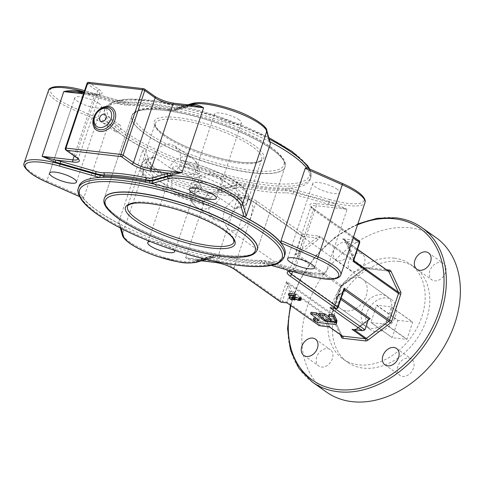 <?xml version="1.0" encoding="UTF-8"?>
<svg xmlns="http://www.w3.org/2000/svg" width="484" height="484" viewBox="0 0 484 484"><rect width="100%" height="100%" fill="white"/><g stroke="black" fill="none" stroke-linecap="round" stroke-linejoin="round"><path stroke-width="0.36" stroke-dasharray="2.42 1.81" d="M116.402 132.023A3.993 2.965 -54.7 0 0 120.449 129.416A3.993 2.965 -54.7 0 0 119.941 125.096A3.993 2.965 -54.7 0 0 118.858 124.69A3.993 2.965 -54.7 0 0 114.811 127.304A3.993 2.965 -54.7 0 0 115.325 131.624A3.993 2.965 -54.7 0 0 116.402 132.023M327.632 348.655A10.019 7.442 125.3 0 1 330.342 349.672A10.019 7.442 125.3 0 1 331.625 360.501A10.019 7.442 125.3 0 1 321.479 367.047A10.019 7.442 125.3 0 1 318.768 366.031A10.019 7.442 125.3 0 1 317.486 355.202A10.019 7.442 125.3 0 1 327.632 348.655M408.756 358.039A10.019 7.442 125.3 0 1 411.467 359.055A10.019 7.442 125.3 0 1 412.749 369.885A10.019 7.442 125.3 0 1 402.603 376.431A10.019 7.442 125.3 0 1 399.893 375.415A10.019 7.442 125.3 0 1 398.61 364.585A10.019 7.442 125.3 0 1 408.756 358.039M440.736 262.449A10.019 7.442 125.3 0 1 443.447 263.465A10.019 7.442 125.3 0 1 444.729 274.295A10.019 7.442 125.3 0 1 434.584 280.847A10.019 7.442 125.3 0 1 431.873 279.831A10.019 7.442 125.3 0 1 430.591 269.001A10.019 7.442 125.3 0 1 440.736 262.449M359.618 253.065A10.019 7.442 125.3 0 1 362.328 254.082A10.019 7.442 125.3 0 1 363.611 264.911A10.019 7.442 125.3 0 1 353.459 271.464A10.019 7.442 125.3 0 1 350.749 270.447A10.019 7.442 125.3 0 1 349.466 259.618A10.019 7.442 125.3 0 1 359.618 253.065M338.522 260.894A10.019 7.442 -54.7 0 0 348.674 254.348A10.019 7.442 -54.7 0 0 347.391 243.519A10.019 7.442 -54.7 0 0 344.681 242.502A10.019 7.442 -54.7 0 0 334.529 249.048A10.019 7.442 -54.7 0 0 335.811 259.878A10.019 7.442 -54.7 0 0 338.522 260.894M398.955 261.408A58.122 43.149 125.3 0 1 414.679 267.301A58.122 43.149 125.3 0 1 422.121 330.112A58.122 43.149 125.3 0 1 363.26 368.094A58.122 43.149 125.3 0 1 347.542 362.201A58.122 43.149 125.3 0 1 340.101 299.384A58.122 43.149 125.3 0 1 398.955 261.408M394.369 258.16A58.122 43.149 125.3 0 1 410.087 264.052A58.122 43.149 125.3 0 1 417.529 326.869A58.122 43.149 125.3 0 1 358.674 364.845A58.122 43.149 125.3 0 1 342.95 358.953A58.122 43.149 125.3 0 1 335.509 296.141A58.122 43.149 125.3 0 1 394.369 258.16M99.25 103.624A14.193 3.576 -161.5 0 0 84.67 97.623A14.193 3.576 -161.5 0 0 74.736 97.847A14.193 3.576 -161.5 0 0 77.144 101.071A14.193 3.576 -161.5 0 0 91.724 107.073A14.193 3.576 -161.5 0 0 101.658 106.855A14.193 3.576 -161.5 0 0 99.25 103.624M239.066 119.802A14.193 3.576 -161.5 0 0 224.485 113.794A14.193 3.576 -161.5 0 0 214.551 114.018A14.193 3.576 -161.5 0 0 216.953 117.243A14.193 3.576 -161.5 0 0 231.54 123.251A14.193 3.576 -161.5 0 0 241.474 123.027A14.193 3.576 -161.5 0 0 239.066 119.802M337.257 189.262A14.193 3.576 -161.5 0 0 322.671 183.254A14.193 3.576 -161.5 0 0 312.737 183.478A14.193 3.576 -161.5 0 0 315.144 186.703A14.193 3.576 -161.5 0 0 329.725 192.711A14.193 3.576 -161.5 0 0 339.659 192.487A14.193 3.576 -161.5 0 0 337.257 189.262M174.313 250.282A14.193 3.576 -161.5 0 0 172.25 248.377A14.193 3.576 -161.5 0 0 150.125 241.498M197.442 173.084A14.193 3.576 -161.5 0 0 182.855 167.083A14.193 3.576 -161.5 0 0 172.921 167.301A14.193 3.576 -161.5 0 0 175.329 170.531A14.193 3.576 -161.5 0 0 189.909 176.533A14.193 3.576 -161.5 0 0 199.844 176.315A14.193 3.576 -161.5 0 0 197.442 173.084M104.278 198.404A80.707 20.346 -161.5 0 0 117.957 216.741A80.707 20.346 -161.5 0 0 200.86 250.881A80.707 20.346 -161.5 0 0 257.355 249.623L284.985 167.034A80.707 20.346 -161.5 0 0 271.306 148.697A80.707 20.346 -161.5 0 0 188.403 114.551A80.707 20.346 -161.5 0 0 131.914 115.815A80.707 20.346 -161.5 0 0 145.593 134.153A80.707 20.346 -161.5 0 0 228.496 168.299A80.707 20.346 -161.5 0 0 284.985 167.034C285.669 164.088 286.958 158.909 270.967 147.184C234.48 120.673 137.656 94.985 131.914 115.815L104.278 198.404L131.854 116.003A80.707 20.346 18.5 0 1 188.343 114.738A80.707 20.346 18.5 0 1 271.246 148.878A80.707 20.346 18.5 0 1 284.925 167.216A80.707 20.346 18.5 0 1 228.436 168.48A80.707 20.346 18.5 0 1 145.533 134.34A80.707 20.346 18.5 0 1 131.854 116.003M326.428 392.046A94.682 70.295 125.3 0 1 314.31 289.722A94.682 70.295 125.3 0 1 410.184 227.861A94.682 70.295 125.3 0 1 435.794 237.45M122.694 135.387A108.501 27.352 -161.5 0 0 238.872 182.371A108.501 27.352 -161.5 0 0 243.984 183.46A108.501 27.352 -161.5 0 0 285.469 188.258A108.501 27.352 -161.5 0 0 288.894 188.155A108.501 27.352 -161.5 0 0 310.093 179.594A108.501 27.352 -161.5 0 0 291.701 154.941A108.501 27.352 -161.5 0 0 175.523 107.956A108.501 27.352 -161.5 0 0 174.536 107.738A108.501 27.352 -161.5 0 0 170.41 106.867A108.501 27.352 -161.5 0 0 128.925 102.07A108.501 27.352 -161.5 0 0 126.59 102.124A108.501 27.352 -161.5 0 0 125.501 102.172A108.501 27.352 -161.5 0 0 104.302 110.739A108.501 27.352 -161.5 0 0 122.694 135.387M79.11 186.025A108.501 27.352 -161.5 0 0 97.502 210.679A108.501 27.352 -161.5 0 0 213.68 257.663A108.501 27.352 -161.5 0 0 214.666 257.881A108.501 27.352 -161.5 0 0 218.792 258.752A108.501 27.352 -161.5 0 0 260.277 263.55A108.501 27.352 -161.5 0 0 262.612 263.496A108.501 27.352 -161.5 0 0 263.701 263.447A108.501 27.352 -161.5 0 0 284.901 254.88M270.108 141.812A108.9 27.449 -161.5 0 0 269.189 141.334L270.387 142.768M370.883 328.352A18.362 13.631 -54.7 0 0 389.475 316.354A18.362 13.631 -54.7 0 0 387.121 296.517A18.362 13.631 -54.7 0 0 382.154 294.653A18.362 13.631 -54.7 0 0 363.569 306.65A18.362 13.631 -54.7 0 0 365.916 326.494A18.362 13.631 -54.7 0 0 370.883 328.352M233.107 230.886L243.028 227.758L250.579 218.102L253.108 206.819L249.187 198.936L244.384 197.188L233.53 199.656L224.679 208.392L222.598 219.996L227.976 228.914L233.107 230.886M293.207 297.067L295.403 298.549L294.472 298.44L292.36 296.867M292.034 297.841L292.602 298.223L291.671 298.114L289.565 296.541M299.324 298.543L300.171 298.319L299.638 297.593M301.363 298.737L299.614 299.033L294.296 297.134L293.782 295.524L294.435 294.441L289.589 293.885L288.839 293.352M293.582 295.936L293.782 295.524L293.643 295.942M295.912 294.169L294.157 297.811M294.387 297.376L294.901 295.845L295.173 297.2M319.089 313.184L326.482 319.131L336.894 320.335M329.066 314.34L331.407 319.065L329.295 317.359M336.755 320.753L325.121 319.41L318.672 314.443M313.65 318.079L317.595 320.874L334.577 322.84A5.342 1.349 -161.5 0 0 336.707 322.513M311.055 312.259L319.5 318.756L316.554 318.418M286.861 284.132L287.871 283.503L286.564 281.464L287.327 286.595L290.091 292.505L286.879 302.784M343.241 291.876L338.05 295.875L336.664 296.462L332.792 307.044L330.802 307.951M235.678 182.607A1.67 1.519 -106.1 0 1 236.603 184.773A13.364 3.37 18.5 0 1 239.447 184.567A1.67 1.198 -87.1 0 0 238.872 182.371A15.034 3.787 -161.5 0 0 235.678 182.607L220.692 186.921A39.755 10.019 18.5 0 1 155.424 168.226A39.755 10.019 18.5 0 1 148.703 161.015A1.67 1.591 -16.2 0 0 146.604 162.098A41.424 10.442 -161.5 0 0 153.609 169.612A41.424 10.442 -161.5 0 0 221.624 189.087L236.603 184.773L236.373 185.463L221.394 189.776A41.424 10.442 18.5 0 1 218.992 190.254L207.273 193.122L219.827 192.438A43.094 10.86 -161.5 0 0 222.319 191.942L237.305 187.629A11.695 2.946 18.5 0 1 243.428 187.943A110.57 27.872 -161.5 0 0 285.705 192.838A11.695 2.946 18.5 0 1 293.153 194.09L328.575 204.23A43.094 10.86 -161.5 0 0 333.73 205.615A1.67 0.478 -76 0 1 333.899 203.546A41.424 10.442 18.5 0 1 328.945 202.215L329.174 201.525A41.424 10.442 -161.5 0 0 364.966 202.657M340.803 274.882A41.424 10.442 18.5 0 1 305.011 273.756L269.588 263.611L269.818 262.921L305.241 273.067A41.424 10.442 -161.5 0 0 310.196 274.398A1.67 0.478 -76 0 1 310.94 273.315A1.67 0.478 -76 0 1 311.049 273.399A43.094 10.86 18.5 0 1 305.894 272.02L270.471 261.874A11.695 2.946 -161.5 0 0 263.024 260.622A110.57 27.872 18.5 0 1 220.752 255.733A11.695 2.946 -161.5 0 0 214.624 255.413L199.638 259.726A43.094 10.86 18.5 0 1 197.145 260.229L185.614 257.839C189.286 260.011 192.511 261.1 195.288 261.106A41.424 10.442 -161.5 0 0 197.684 260.628L212.67 256.314L212.44 256.998L197.454 261.312L197.684 260.628A1.67 1.519 73.9 0 1 198.664 259.654L213.65 255.34A1.67 1.519 73.9 0 0 212.67 256.314A13.364 3.37 18.5 0 1 219.669 256.677A108.9 27.449 -161.5 0 0 261.306 261.493L260.9 262.715A108.9 27.449 18.5 0 1 219.264 257.899L215.277 256.792A1.67 1.198 -87.1 0 1 214.109 257.797L214.109 257.797A1.67 1.198 -87.1 0 1 213.68 257.663A15.034 3.787 18.5 0 0 210.486 257.899L205.742 259.261M310.196 274.398C315.574 275.336 320.65 275.208 325.429 274.017L313.584 273.787L293.268 271.342A15.034 3.787 18.5 0 0 291.604 271.209M353.979 259.781A1.67 1.555 -173.1 0 1 354.052 259.557L354.125 257.47L346.604 241.413L344.862 239.925L342.527 238.812L358.614 240.669L312.464 208.023A15.034 3.787 -161.5 0 1 315.949 203.558L333.73 205.615L347.089 209.294L333.899 203.546M108.162 124.999L83.998 197.224L46.906 180.889L71.075 108.664L108.162 124.999L108.029 122.694A108.9 27.449 -161.5 0 0 145.206 148.993L142.986 149.629L146.604 162.098L122.44 234.323A1.67 1.591 -16.2 0 0 122.416 235.242M196.474 262.28A1.67 1.519 -106.1 0 0 197.454 261.312A41.424 10.442 18.5 0 1 129.446 241.837A41.424 10.442 18.5 0 1 122.44 234.323L118.816 221.853L142.986 149.629M118.816 221.853L118.816 222.852L120.014 224.286L121.236 228.484M79.461 196.498L82.837 197.986A108.9 27.449 -161.5 0 0 120.014 224.286M83.998 197.224L83.024 198.131L79.503 196.583M290.091 292.505L291.501 290.491L287.871 283.503L332.024 314.739L341.771 335.557L329.773 327.069L323.657 313.239L291.501 290.491M290.872 291.162L323.028 313.91L319.156 324.492L287 301.744L282.432 301.217L287.327 286.595A1.67 1.028 -25.1 0 1 289.523 286.262M239.447 184.567L243.785 184.598A108.9 27.449 -161.5 0 0 285.421 189.413L289.105 190.309A13.364 3.37 18.5 0 1 293.758 191.386L329.174 201.525L329.55 199.511L294.127 189.365A15.034 3.787 -161.5 0 0 288.894 188.155A1.67 0.853 -80.4 0 1 289.105 190.309M269.189 141.334L265.692 129.313A39.755 10.019 18.5 0 0 234.528 110.177A39.755 10.019 18.5 0 0 193.703 103.413L178.717 107.726A15.034 3.787 -161.5 0 1 175.523 107.956A1.67 1.198 92.9 0 0 175.093 107.823A1.67 1.198 92.9 0 0 173.925 108.827L169.944 107.72A108.9 27.449 -161.5 0 0 128.308 102.904L124.267 103.086A13.364 3.37 18.5 0 1 119.615 102.009L84.192 91.869A41.424 10.442 -161.5 0 0 84.168 91.857M271.228 265.371L268.989 264.73L269.588 263.611A13.364 3.37 -161.5 0 0 264.936 262.534L260.9 262.715A1.67 1.307 -90.7 0 1 260.277 263.55M108.029 122.694L72.255 106.94A39.755 10.019 18.5 0 1 57.239 98.766A39.755 10.019 18.5 0 1 84.845 90.817L120.268 100.962A15.034 3.787 -161.5 0 0 125.501 102.172A1.67 0.853 99.6 0 0 125.265 102.057L125.265 102.057A1.67 0.853 99.6 0 0 124.267 103.086M178.717 107.726A1.67 1.519 73.9 0 0 177.743 107.654L174.536 107.738M264.936 262.534A1.67 0.853 -80.4 0 1 263.937 263.562L263.937 263.562A1.67 0.853 -80.4 0 1 263.701 263.447A15.034 3.787 18.5 0 1 268.935 264.657L271.342 265.347M289.287 271.591A13.364 3.37 -161.5 0 1 289.329 271.391A13.364 3.37 -161.5 0 1 294.695 270.459L316.348 205.736L347.089 209.294L325.429 274.017L294.695 270.459A1.67 1.035 -83.4 0 1 293.588 271.47L313.584 273.787L305.894 272.02M201.761 260.761L197.145 260.229A1.67 1.434 82.6 0 0 195.288 261.106M354.379 329.707A1.67 0.363 74.9 0 1 354.488 329.495L357.107 328.884L368.04 320.553M342.605 292.403A1.67 0.436 52.7 0 0 342.152 292.269A1.67 0.436 52.7 0 0 342.255 292.947L343.628 290.696A1.67 1.071 23.9 0 1 343.67 290.582L343.713 290.461M218.992 190.254A1.67 1.434 82.6 0 0 219.827 192.438L237.608 194.495A15.034 3.787 -161.5 0 1 257.536 201.665L303.686 234.316L319.773 236.18L316.5 237.928A1.67 0.436 52.7 0 0 317.97 239.768L319.997 237.432L319.773 236.18L365.22 268.33A1.67 1.035 96.6 0 0 365.541 268.451A1.67 1.035 96.6 0 0 366.648 267.44A3.34 2.48 -54.7 0 0 364.506 268.124L342.079 285.221A3.34 2.48 -54.7 0 0 340.591 287.302A1.67 0.423 -161.5 0 0 341.262 287.181A1.67 0.423 -161.5 0 0 340.978 286.806L332.006 313.614L286.564 281.464L280.218 300.419L234.068 267.773L255.721 203.05L301.877 235.696L295.53 254.657L297.569 254.53L300.667 252.951L317.97 239.768M319.035 325.532L319.156 324.492L326.996 325.399L328.206 326.506L329.773 327.069A1.67 1.555 6.9 0 0 328.206 326.506M318.43 236.87A1.67 1.071 23.9 0 0 319.997 237.432L364.149 268.668A1.67 1.24 125.3 0 1 365.22 268.33L387.974 270.961L342.527 238.812L344.59 240.276L346.235 243.035L354.01 259.69M300.667 252.951A1.67 0.436 52.7 0 1 299.197 251.117L304.091 236.494L316.5 237.928L299.197 251.117L295.53 254.657L340.978 286.806A1.67 1.24 125.3 0 1 341.722 285.766L297.569 254.53A1.67 0.363 74.9 0 0 297.285 252.987M193.116 105.427A1.67 1.434 -97.4 0 1 192.057 105.391A43.094 10.86 -161.5 0 0 189.565 105.893L174.579 110.207A11.695 2.946 18.5 0 1 168.456 109.886A110.57 27.872 -161.5 0 0 126.179 104.998A11.695 2.946 18.5 0 1 118.731 103.745L83.308 93.6A43.094 10.86 -161.5 0 0 78.154 92.22A1.67 0.478 104 0 0 78.263 92.305L78.263 92.305A1.67 0.478 104 0 0 78.529 92.172M144.444 89.008A1.67 1.24 -54.7 0 0 143.99 88.838L89.062 82.486L99.42 89.812A15.034 3.787 -161.5 0 1 95.935 94.277L75.619 91.833L83.363 93.672L84.845 90.817M143.99 88.838L154.348 96.165A15.034 3.787 -161.5 0 0 174.276 103.34L193.951 105.524L190.539 105.966A1.67 1.519 -106.1 0 1 189.565 105.893M353.955 260.023L346.006 242.768A1.67 1.028 154.9 0 1 346.604 241.413L359.013 242.847L354.125 257.47A1.67 1.028 154.9 0 0 353.526 258.825L353.526 258.825A1.67 1.028 154.9 0 0 353.756 259.091M344.862 239.925L344.523 240.288L346.006 242.768A1.67 1.028 154.9 0 0 346.235 243.035M357.507 249.254L343.664 239.465L357.458 249.387M343.688 290.545A1.67 1.071 23.9 0 0 343.67 290.582L342.152 292.269L336.664 296.462L340.742 299.348M368.185 320.166L357.464 328.34A1.67 0.436 52.7 0 0 357.01 328.2L357.01 328.2A1.67 0.436 52.7 0 0 357.107 328.884L364.948 329.792M368.935 319.113L357.01 328.2L354.488 329.495A1.67 0.363 74.9 0 1 354.639 329.562M323.028 313.91L323.657 313.239M322.247 315.253L326.996 325.399A1.67 1.028 -25.1 0 1 329.193 325.066M330.893 320.596L331.407 319.065M325.968 320.662L326.482 319.131M324.97 319.864L325.121 319.41M318.986 320.293L319.5 318.756M317.081 322.404L317.595 320.874M289.081 295.415L289.589 293.885M293.921 295.978L294.435 294.441M293.788 298.664L294.296 297.134M299.1 300.57L299.614 299.033M291.156 299.65L291.671 298.114M292.403 298.816L292.602 298.223M293.957 299.971L294.472 298.44M295.113 299.408L295.403 298.549M151.891 166.593A52.78 13.304 -161.5 0 0 151.958 182.656A52.78 13.304 -161.5 0 0 206.16 204.98C207.255 205.615 208.047 205.01 208.531 203.147A56.12 14.145 18.5 0 1 150.379 179.286A56.12 14.145 18.5 0 1 140.868 166.538A56.12 14.145 18.5 0 1 150.621 162.182L151.891 166.593L171.717 180.617A18.707 13.891 -54.7 0 0 176.491 192.91A18.707 13.891 -54.7 0 0 181.548 194.81A18.707 13.891 -54.7 0 0 199.789 183.859L179.969 169.836C178.977 168.892 178.868 167.458 179.649 165.54A56.12 14.145 18.5 0 1 237.795 189.401A56.12 14.145 18.5 0 1 247.312 202.149A56.12 14.145 18.5 0 1 237.553 206.505L235.284 208.513L234.232 208.229A52.78 13.304 -161.5 0 0 234.171 192.166A52.78 13.304 -161.5 0 0 179.969 169.836M169.315 167.543C175.335 171.179 181.966 173.387 189.208 174.167A5.342 3.969 125.3 0 1 190.763 174.028A5.342 3.969 125.3 0 1 192.106 174.5L199.614 173.508L197.387 170.785A18.707 13.891 -54.7 0 0 192.614 158.492A18.707 13.891 -54.7 0 0 187.556 156.598A18.707 13.891 -54.7 0 0 169.315 167.543L154.971 157.397L153.918 157.112L151.649 159.115A56.12 14.145 -161.5 0 0 141.897 163.471A56.12 14.145 -161.5 0 0 151.407 176.224A56.12 14.145 -161.5 0 0 209.56 200.08C210.334 198.168 210.231 196.734 209.233 195.784L194.895 185.638A18.707 13.891 125.3 0 1 213.135 174.688A18.707 13.891 125.3 0 1 218.193 176.587A18.707 13.891 125.3 0 1 222.967 188.881L237.311 199.027L238.582 203.437L239.296 194.84L235.859 189.081L231.037 187.356C222.023 186.884 214.866 191.126 209.56 200.08M153.918 157.112L149.695 157.73C145.92 158.395 143.318 160.307 141.897 163.471L140.868 166.538C138.745 170.205 142.139 175.462 151.05 182.317C165.528 191.973 184.071 199.614 206.68 205.228L191.815 194.834L189.589 192.112L197.097 191.119L199.995 191.452C207.231 192.227 213.861 194.435 219.887 198.077L234.232 208.229M199.789 183.859L201.882 186.999L194.514 187.574L191.616 187.241C184.38 186.467 177.749 184.259 171.717 180.617M222.967 188.881C216.947 185.245 210.31 183.037 203.068 182.256A5.342 3.969 -54.7 0 0 201.725 181.784A5.342 3.969 -54.7 0 0 200.17 181.923L192.801 182.498L194.895 185.638M150.621 162.182L149.907 170.779L153.343 176.539L158.165 178.263C167.18 178.735 174.337 174.494 179.649 165.54M208.531 203.147L209.052 212.609L214.249 219.627L220.758 221.763L227.559 219.7L237.553 206.505M238.582 203.437A56.12 14.145 -161.5 0 0 248.334 199.087A56.12 14.145 -161.5 0 0 238.824 186.334A56.12 14.145 -161.5 0 0 180.671 162.473L180.151 153.011L174.954 145.993L169.648 143.929C161.583 144.135 155.582 149.193 151.649 159.115M180.671 162.473C181.155 160.615 181.948 160.004 183.043 160.64L197.387 170.785M235.284 208.513L239.507 207.89C243.283 207.225 245.884 205.313 247.312 202.149L248.334 199.087C249.163 195.421 248.921 191.622 239.622 184.38C227.837 175.353 203.691 165.28 182.522 160.392L183.043 160.64A52.78 13.304 18.5 0 1 237.245 182.964A52.78 13.304 18.5 0 1 237.311 199.027M200.17 181.923L203.068 182.256M192.106 174.5L189.208 174.167M375.469 331.601A18.362 13.631 125.3 0 1 370.508 329.737A18.362 13.631 125.3 0 1 368.155 309.899A18.362 13.631 125.3 0 1 386.746 297.902A18.362 13.631 125.3 0 1 391.713 299.759A18.362 13.631 125.3 0 1 394.061 319.603A18.362 13.631 125.3 0 1 375.469 331.601M346.235 310.916A18.362 13.631 125.3 0 1 341.274 309.058A18.362 13.631 125.3 0 1 338.921 289.214A18.362 13.631 125.3 0 1 357.513 277.223A18.362 13.631 125.3 0 1 362.48 279.08A18.362 13.631 125.3 0 1 364.827 298.924A18.362 13.631 125.3 0 1 346.235 310.916M370.889 322.417L392.228 337.517L397.933 320.475L376.594 305.38L370.889 322.417A13.256 9.843 -54.7 0 0 370.974 322.598L385.433 324.268L406.778 339.363L392.312 337.693L370.974 322.598M376.782 305.235L398.12 320.329L412.586 321.999L391.247 306.904L376.782 305.235A13.256 9.843 -54.7 0 0 376.594 305.38M391.326 307.08L412.671 322.181L406.965 339.217L385.627 324.123L391.326 307.08A13.256 9.843 -54.7 0 0 391.247 306.904M357.555 224.806A93.013 69.055 -54.7 0 0 290.902 305.779M312.404 382.124A94.682 70.295 125.3 0 1 300.28 279.8A94.682 70.295 125.3 0 1 396.16 217.939A94.682 70.295 125.3 0 1 421.764 227.534M284.223 256.907A108.501 27.352 18.5 0 1 208.277 258.607A108.501 27.352 18.5 0 1 96.824 212.706A108.501 27.352 18.5 0 1 78.438 188.052M291.592 151.232A106.831 26.929 18.5 0 1 266.817 182.946A106.831 26.929 18.5 0 1 125.187 131.987A106.831 26.929 18.5 0 1 149.955 100.273A106.831 26.929 18.5 0 1 291.592 151.232M269.34 139.174A108.501 27.352 -161.5 0 0 165.34 103.721A108.501 27.352 -161.5 0 0 104.98 108.712A108.501 27.352 -161.5 0 0 123.372 133.366A108.501 27.352 -161.5 0 0 234.825 179.268A108.501 27.352 -161.5 0 0 310.77 177.567A108.501 27.352 -161.5 0 0 308.949 168.704M46.791 182.111A1.67 0.557 -66.2 0 1 46.906 180.889A41.424 10.442 18.5 0 1 31.254 172.377A41.424 10.442 18.5 0 1 24.236 162.963M48.4 90.738A41.424 10.442 -161.5 0 0 55.424 100.152A41.424 10.442 -161.5 0 0 71.075 108.664A1.67 0.557 -66.2 0 1 72.255 106.94M366.648 267.44L386.45 269.733M340.198 334.607L331.655 316.367A1.67 1.028 154.9 0 0 332.254 315.011A1.67 1.028 154.9 0 0 332.024 314.739A1.67 1.24 125.3 0 1 332.006 313.614A1.67 0.423 -161.5 0 1 332.29 313.995L332.254 315.011L342 335.829A1.67 1.028 154.9 0 0 341.771 335.557A1.67 1.24 125.3 0 0 342.091 335.944L342 335.829A1.67 1.028 154.9 0 1 342.031 335.902M340.591 287.302L331.619 314.11A3.34 2.48 -54.7 0 0 331.655 316.367M306.366 167.633L342.14 183.394A39.755 10.019 18.5 0 1 363.466 201.392A39.755 10.019 18.5 0 1 329.55 199.511M335.884 297.805L342.255 292.947L337.36 307.57L332.792 307.044L334.722 308.405M185.614 257.839L207.273 193.122L238.007 196.673L216.354 261.396L185.614 257.839M74.173 155.933L94.507 95.16L83.484 93.884M218.792 258.752A1.67 0.702 -78.4 0 0 219.264 257.899L219.669 256.677A1.67 0.702 101.6 0 1 220.571 255.631C237.045 258.982 251.014 260.598 262.491 260.483A1.67 1.307 89.3 0 0 261.306 261.493A13.364 3.37 18.5 0 1 269.818 262.921L270.423 261.802L305.84 271.947L304.406 274.876M222.319 191.942A1.67 1.519 73.9 0 1 221.394 189.776L221.624 189.087A1.67 1.519 -106.1 0 0 220.692 186.921M128.925 102.07A1.67 1.307 89.3 0 0 128.308 102.904L127.897 104.127A108.9 27.449 18.5 0 1 169.533 108.942L169.944 107.72A1.67 0.702 101.6 0 1 170.41 106.867M83.938 92.547A41.424 10.442 18.5 0 1 83.962 92.553L119.385 102.699L120.213 100.89L84.561 90.677M189.365 104.992L176.763 108.622L176.533 109.305L190.908 105.173M285.469 188.258A1.67 1.307 -90.7 0 1 285.421 189.413L285.016 190.642A108.9 27.449 18.5 0 1 243.379 185.826L243.785 184.598A1.67 0.702 -78.4 0 0 243.984 183.46M148.703 161.015L145.206 148.993M328.575 204.23L328.945 202.215L293.528 192.069L294.127 189.365M65.31 148.207A1.67 0.423 -161.5 0 0 65.594 148.588L87.247 83.865L97.605 91.198L75.952 155.915L65.594 148.588A1.67 1.24 -54.7 0 0 65.927 150.1M353.163 237.94L313.251 209.705L292.578 271.488M364.506 268.124A1.67 0.436 52.7 0 1 364.609 268.808A1.67 0.436 52.7 0 1 364.149 268.668L341.722 285.766A1.67 0.436 -127.3 0 0 342.176 285.905L341.262 287.181L332.29 313.995A1.67 0.423 -161.5 0 1 331.619 314.11M357.464 328.34L354.367 329.913M338.05 295.875L341.166 298.083M78.13 159.133A13.364 3.37 -161.5 0 0 78.214 158.952A13.364 3.37 -161.5 0 0 75.952 155.915A1.67 1.24 -54.7 0 0 76.29 157.433M99.42 89.812A1.67 1.24 -54.7 0 0 97.605 91.198A13.364 3.37 18.5 0 1 99.873 94.229A13.364 3.37 18.5 0 1 94.507 95.16A1.67 1.035 96.6 0 1 95.614 94.15L83.853 92.789M312.464 208.023A1.67 1.24 125.3 0 1 312.912 208.193A1.67 1.24 125.3 0 1 313.251 209.705A13.364 3.37 18.5 0 1 310.988 206.668A13.364 3.37 18.5 0 1 316.348 205.736A1.67 1.035 -83.4 0 0 315.949 203.558M234.401 269.286A1.67 1.24 125.3 0 1 234.068 267.773A13.364 3.37 -161.5 0 0 216.354 261.396A1.67 1.035 96.6 0 1 215.247 262.413M237.608 194.495A1.67 1.035 96.6 0 1 238.007 196.673A13.364 3.37 18.5 0 1 255.721 203.05A1.67 1.24 125.3 0 1 257.536 201.665M243.428 187.943A1.67 0.702 101.6 0 1 243.379 185.826A13.364 3.37 -161.5 0 0 236.373 185.463A1.67 1.519 73.9 0 0 237.305 187.629M293.153 194.09L293.528 192.069A13.364 3.37 -161.5 0 0 285.016 190.642A1.67 1.307 89.3 0 0 285.705 192.838M118.731 103.745L119.385 102.699A13.364 3.37 -161.5 0 0 127.897 104.127A1.67 1.307 -90.7 0 1 126.711 105.137A1.67 1.307 -90.7 0 1 126.179 104.998M187.665 104.798L177.743 107.654A1.67 1.519 73.9 0 0 176.763 108.622A13.364 3.37 18.5 0 1 173.925 108.827M191.416 105.228A1.67 1.519 -106.1 0 1 190.539 105.966L175.553 110.279C175.589 110.715 173.278 110.618 168.632 109.989A1.67 0.702 -78.4 0 0 169.533 108.942A13.364 3.37 -161.5 0 0 176.533 109.305A1.67 1.519 -106.1 0 1 174.579 110.207M215.277 256.792A13.364 3.37 -161.5 0 0 212.44 256.998A1.67 1.519 -106.1 0 1 210.486 257.899M120.268 100.962L126.59 102.124M193.703 103.413A1.67 1.519 73.9 0 0 192.729 103.34M265.692 129.313A1.67 1.591 163.8 0 1 266.787 130.377M262.612 263.496L268.935 264.657M270.471 261.874L262.491 260.483A1.67 1.307 89.3 0 1 263.024 260.622M220.752 255.733A1.67 0.702 101.6 0 0 220.571 255.631C215.924 255.001 213.613 254.905 213.65 255.34A1.67 1.519 73.9 0 1 214.624 255.413M292.088 271.349L293.588 271.47A1.67 1.035 -83.4 0 1 293.268 271.342M199.638 259.726A1.67 1.519 73.9 0 0 198.664 259.654L195.252 260.096L201.544 260.822M336.253 308.58A1.67 1.035 96.6 0 0 337.36 307.57A1.67 0.423 18.5 0 0 338.032 307.455M280.557 301.931A1.67 1.24 125.3 0 1 280.218 300.419A1.67 0.423 18.5 0 0 282.432 301.217A1.67 1.035 -83.4 0 1 281.325 302.228M359.685 242.732A1.67 0.423 18.5 0 1 359.013 242.847A1.67 1.035 -83.4 0 0 358.614 240.669A1.67 1.24 125.3 0 1 359.067 240.838M301.877 235.696A1.67 1.24 125.3 0 1 303.686 234.316A1.67 1.035 96.6 0 1 304.091 236.494A1.67 0.423 -161.5 0 1 301.877 235.696M342.079 285.221A1.67 0.436 -127.3 0 1 342.176 285.905L365.541 268.451L388.295 271.088A1.67 1.035 96.6 0 1 387.974 270.961A1.67 1.24 125.3 0 1 388.428 271.131L388.295 271.088A1.67 1.035 96.6 0 0 388.368 271.088M83.308 93.6L118.786 103.818L126.711 105.137C138.188 105.022 152.157 106.637 168.632 109.989A1.67 0.702 -78.4 0 1 168.456 109.886M95.935 94.277A1.67 1.035 96.6 0 0 95.614 94.15L100.037 93.969L78.214 158.952M88.741 82.359A1.67 1.035 96.6 0 1 89.062 82.486A1.67 1.24 -54.7 0 0 87.247 83.865A1.67 0.423 18.5 0 1 86.963 83.49M173.956 103.213A1.67 1.035 -83.4 0 1 174.276 103.34M154.801 96.334A1.67 1.24 -54.7 0 0 154.348 96.165M334.069 324.371L334.577 322.84M233.978 242.006A56.12 14.145 -161.5 0 0 224.461 229.253A56.12 14.145 -161.5 0 0 166.817 205.512A56.12 14.145 -161.5 0 0 127.534 206.39L155.231 123.62A56.12 14.145 18.5 0 1 194.507 122.736A56.12 14.145 18.5 0 1 252.158 146.483A56.12 14.145 18.5 0 1 261.669 159.23A56.12 14.145 18.5 0 1 222.386 160.113A56.12 14.145 18.5 0 1 164.742 136.367A56.12 14.145 18.5 0 1 155.231 123.62L155.642 126.215C156.768 128.581 159.684 131.46 164.403 134.855C179.231 144.776 198.561 152.775 222.41 158.855C236.47 162.158 247.312 163.338 254.923 162.382C259.146 161.65 261.396 160.597 261.669 159.23L233.978 242.006M257.288 249.804A80.707 20.346 18.5 0 1 200.799 251.069A80.707 20.346 18.5 0 1 117.896 216.923A80.707 20.346 18.5 0 1 104.217 198.585M270.52 147.015A79.037 19.923 18.5 0 1 252.188 170.471A79.037 19.923 18.5 0 1 147.408 132.773A79.037 19.923 18.5 0 1 165.734 109.311A79.037 19.923 18.5 0 1 270.52 147.015M163.955 134.685A57.79 14.568 -161.5 0 0 240.572 162.255A57.79 14.568 -161.5 0 0 253.973 145.097A57.79 14.568 -161.5 0 0 177.356 117.533A57.79 14.568 -161.5 0 0 163.955 134.685M209.233 195.784A52.78 13.304 18.5 0 1 155.031 173.46A52.78 13.304 18.5 0 1 154.971 157.397M219.887 198.077A18.707 13.891 125.3 0 1 201.647 209.028A18.707 13.891 125.3 0 1 196.589 207.128A18.707 13.891 125.3 0 1 191.815 194.834M197.097 191.119A5.342 3.969 -54.7 0 0 198.44 191.591A5.342 3.969 -54.7 0 0 199.995 191.452M194.514 187.574A5.342 3.969 125.3 0 1 192.959 187.713A5.342 3.969 125.3 0 1 191.616 187.241M357.864 223.898L335.128 237.154L315.211 256.332L299.832 279.758L290.346 305.386M309.7 169.037L311.085 173.175L310.77 177.567L310.093 179.594M119.941 125.096L105.173 114.654M315.405 339.102L330.342 349.672M396.529 348.486L411.467 359.055M428.509 252.902L443.447 263.465M347.391 243.519L362.328 254.082M410.087 264.052L414.679 267.301M74.736 97.847L49.543 173.133M214.551 114.018L189.359 189.311M312.737 183.478L287.544 258.771M172.921 167.301L147.729 242.593M249.187 198.936L387.121 296.517M227.976 228.914L365.916 326.494M104.302 110.739L104.98 108.712L115.029 100.981L129.047 99.075L156.973 101.12L217.951 116.36L268.886 137.607M284.925 167.216L257.355 249.623M199.844 176.315L174.651 251.601M339.659 192.487L314.467 267.779M241.474 123.027L216.281 198.319M101.658 106.855L76.466 182.141M342.95 358.953L347.542 362.201M335.811 259.878L350.749 270.447M416.936 269.261L431.873 279.831M384.955 364.851L399.893 375.415M303.831 355.468L318.768 366.031M115.325 131.624L100.563 121.175M289.329 271.391L311.012 206.359L312.912 208.193L353.508 236.906M214.666 257.881L211.46 257.972L206.414 259.424M120.316 228.012L118.816 222.852M93.787 123.62C93.593 115.398 97.405 110.007 105.222 107.454M300.171 298.319L299.656 299.85M214.249 219.627L196.589 207.128C191.664 203.353 189.329 198.349 189.589 192.112M201.882 186.999C197.545 193.316 191.622 196.256 184.12 195.82L176.491 192.91L153.343 176.539M235.859 189.081L218.193 176.587L210.57 173.677C203.062 173.242 197.139 176.182 192.801 182.498M174.954 145.993L192.614 158.492C197.539 162.267 199.874 167.27 199.614 173.508M370.508 329.737L341.274 309.058M391.713 299.759L362.48 279.08"/><path stroke-width="0.73" d="M107.515 107.406A12.161 9.027 125.3 0 1 113.25 119.657A12.161 9.027 125.3 0 1 100.049 129.718A12.161 9.027 125.3 0 1 93.787 123.62A12.161 9.027 125.3 0 1 105.222 107.454A12.161 9.027 125.3 0 1 107.515 107.406M101.64 121.581A3.993 2.965 -54.7 0 0 105.687 118.973A3.993 2.965 -54.7 0 0 105.173 114.654A3.993 2.965 -54.7 0 0 104.096 114.248A3.993 2.965 -54.7 0 0 100.049 116.862A3.993 2.965 -54.7 0 0 100.563 121.175A3.993 2.965 -54.7 0 0 101.64 121.581M106.087 108.289A10.491 7.786 -54.7 0 0 94.701 116.971A10.491 7.786 -54.7 0 0 99.65 127.54A10.491 7.786 -54.7 0 0 111.036 118.858A10.491 7.786 -54.7 0 0 106.087 108.289M306.541 356.478A10.019 7.442 -54.7 0 0 316.687 349.932A10.019 7.442 -54.7 0 0 315.405 339.102A10.019 7.442 -54.7 0 0 312.694 338.086A10.019 7.442 -54.7 0 0 302.548 344.638A10.019 7.442 -54.7 0 0 303.831 355.468A10.019 7.442 -54.7 0 0 306.541 356.478M387.666 365.868A10.019 7.442 -54.7 0 0 397.812 359.316A10.019 7.442 -54.7 0 0 396.529 348.486A10.019 7.442 -54.7 0 0 393.819 347.47A10.019 7.442 -54.7 0 0 383.667 354.022A10.019 7.442 -54.7 0 0 384.955 364.851A10.019 7.442 -54.7 0 0 387.666 365.868M419.646 270.278A10.019 7.442 -54.7 0 0 429.792 263.732A10.019 7.442 -54.7 0 0 428.509 252.902A10.019 7.442 -54.7 0 0 425.799 251.886A10.019 7.442 -54.7 0 0 415.653 258.432A10.019 7.442 -54.7 0 0 416.936 269.261A10.019 7.442 -54.7 0 0 419.646 270.278M74.058 178.917A14.193 3.576 -161.5 0 0 59.478 172.915A14.193 3.576 -161.5 0 0 49.543 173.133A14.193 3.576 -161.5 0 0 51.951 176.357A14.193 3.576 -161.5 0 0 66.532 182.365A14.193 3.576 -161.5 0 0 76.466 182.141A14.193 3.576 -161.5 0 0 74.058 178.917M213.874 195.088A14.193 3.576 -161.5 0 0 199.293 189.087A14.193 3.576 -161.5 0 0 189.359 189.311A14.193 3.576 -161.5 0 0 191.761 192.535A14.193 3.576 -161.5 0 0 206.347 198.537A14.193 3.576 -161.5 0 0 216.281 198.319A14.193 3.576 -161.5 0 0 213.874 195.088M312.065 264.548A14.193 3.576 -161.5 0 0 297.478 258.547A14.193 3.576 -161.5 0 0 287.544 258.771A14.193 3.576 -161.5 0 0 289.952 261.995A14.193 3.576 -161.5 0 0 304.533 267.997A14.193 3.576 -161.5 0 0 314.467 267.779A14.193 3.576 -161.5 0 0 312.065 264.548M150.125 241.498A14.193 3.576 -161.5 0 0 147.729 242.593A14.193 3.576 -161.5 0 0 150.137 245.818A14.193 3.576 -161.5 0 0 164.717 251.825A14.193 3.576 -161.5 0 0 174.651 251.601A14.193 3.576 -161.5 0 0 174.313 250.282M257.288 249.804L257.355 249.623A80.707 20.346 -161.5 0 0 243.67 231.285A80.707 20.346 -161.5 0 0 160.767 197.139A80.707 20.346 -161.5 0 0 104.278 198.404L104.217 198.585A80.707 20.346 18.5 0 1 160.706 197.321A80.707 20.346 18.5 0 1 243.609 231.467A80.707 20.346 18.5 0 1 257.288 249.804C254.451 256.175 245.781 257.028 238.618 257.246C232.647 257.379 225.653 256.829 217.643 255.606C204.103 253.501 189.607 249.883 174.167 244.765C150.839 236.851 132.192 228.079 118.235 218.441C102.227 206.68 103.546 201.562 104.217 198.585M352.037 401.641A94.682 70.295 125.3 0 1 326.428 392.046L312.404 382.124A94.682 70.295 125.3 0 0 338.014 391.719A94.682 70.295 125.3 0 0 433.888 329.858A94.682 70.295 125.3 0 0 421.764 227.534L435.794 237.45A94.682 70.295 125.3 0 1 447.912 339.78A94.682 70.295 125.3 0 1 352.037 401.641M190.908 105.173L191.519 104.998A41.424 10.442 18.5 0 1 193.915 104.514C196.692 104.52 199.916 105.609 203.589 107.781L193.939 105.524M46.791 182.111A1.67 0.557 -66.2 0 0 46.906 182.226C40.716 179.491 35.61 176.714 31.593 173.889C25.204 168.946 22.754 165.304 24.236 162.963A41.424 10.442 18.5 0 1 60.028 164.094L95.445 174.234L95.675 173.55L60.258 163.404A41.424 10.442 -161.5 0 0 55.303 162.073A1.67 0.478 104 0 0 55.472 160.004A43.094 10.86 18.5 0 1 60.627 161.39L96.05 171.53A11.695 2.946 -161.5 0 0 103.497 172.782A110.57 27.872 18.5 0 1 145.775 177.676A11.695 2.946 -161.5 0 0 151.897 177.991L166.883 173.677A43.094 10.86 18.5 0 1 169.376 173.181L181.93 172.498L170.211 175.365A41.424 10.442 -161.5 0 0 167.809 175.849L152.829 180.163L152.599 180.847L167.579 176.533A41.424 10.442 18.5 0 1 235.593 196.014A41.424 10.442 18.5 0 1 242.599 203.522L266.763 131.297A41.424 10.442 -161.5 0 0 259.757 123.783A41.424 10.442 -161.5 0 0 191.749 104.308L189.365 104.992M284.223 256.907L284.901 254.88A108.501 27.352 -161.5 0 0 266.509 230.233A108.501 27.352 -161.5 0 0 150.33 183.248A108.501 27.352 -161.5 0 0 145.218 182.159A108.501 27.352 -161.5 0 0 103.733 177.362A108.501 27.352 -161.5 0 0 100.309 177.465A108.501 27.352 -161.5 0 0 79.11 186.025L78.438 188.052A108.501 27.352 18.5 0 1 154.378 186.352A108.501 27.352 18.5 0 1 265.831 232.253A108.501 27.352 18.5 0 1 284.223 256.907C281.004 264.548 270.381 266.188 260.446 266.539C252.588 266.787 243.325 266.127 232.671 264.567C214.055 261.771 194.036 256.822 172.613 249.72C141.122 239.042 115.972 227.208 97.163 214.218C90.109 209.233 84.942 204.526 81.669 200.092C78.087 194.326 77.004 190.309 78.438 188.052M271.342 265.347L304.357 274.803A39.755 10.019 -161.5 0 0 338.274 276.679A39.755 10.019 -161.5 0 0 316.947 258.686L281.174 242.926A108.9 27.449 -161.5 0 0 266.823 230.269A108.9 27.449 -161.5 0 0 243.996 216.626L240.506 204.605A39.755 10.019 -161.5 0 0 209.336 185.469A39.755 10.019 -161.5 0 0 168.511 178.699L153.525 183.012A15.034 3.787 18.5 0 1 150.33 183.248A1.67 1.198 92.9 0 1 149.762 181.052A13.364 3.37 -161.5 0 0 152.599 180.847A1.67 1.519 73.9 0 0 153.525 183.012M306.281 167.531A108.9 27.449 -161.5 0 0 292.015 154.977A108.9 27.449 -161.5 0 0 270.108 141.812M266.787 130.377L270.387 143.766L266.763 131.297A1.67 1.591 163.8 0 0 266.787 130.377C267.283 126.475 251.172 115.216 231.249 108.979C213.293 103.316 200.455 101.434 192.729 103.34A1.67 1.519 73.9 0 0 191.749 104.308L191.519 104.998A1.67 1.519 -106.1 0 1 191.416 105.228M240.506 204.605A1.67 1.591 163.8 0 0 242.599 203.522L246.217 215.991L270.387 143.766M246.217 215.991L243.996 216.626M291.846 298.398L294.889 300.08L293.957 299.971L291.846 298.398L292.36 296.867L293.207 297.067M289.051 298.071L292.088 299.753L291.156 299.65L289.051 298.071L289.565 296.541L292.034 297.841M294.738 296.801L299.324 298.543M294.387 297.376L294.659 298.731L298.398 300.044L299.656 299.85L299.124 299.13L299.638 297.593L300.57 297.702L301.363 298.737L300.848 300.274L299.1 300.57L293.788 298.664L293.268 297.055L293.921 295.978L289.081 295.415L288.331 294.883L288.839 293.352L295.912 294.169L294.157 297.811M336.38 321.872L336.894 320.335L334.22 314.939L329.066 314.34L328.557 315.877L330.893 320.596L324.431 315.399L324.945 313.862L319.089 313.184L318.581 314.721L325.968 320.662L336.38 321.872L333.706 316.469L334.22 314.939M329.295 317.359L324.945 313.862M318.672 314.443L316.675 312.906L311.055 312.259L310.54 313.789L318.986 320.293L313.136 319.615L313.65 318.079L316.554 318.418M336.707 322.513A5.342 1.349 -161.5 0 0 336.725 322.465A5.342 1.349 -161.5 0 0 336.737 322.417L336.755 320.753M281.174 242.926L281.041 240.621L318.127 256.956A41.424 10.442 18.5 0 1 333.779 265.474A41.424 10.442 18.5 0 1 340.803 274.882L364.966 202.657A41.424 10.442 -161.5 0 0 357.948 193.243A41.424 10.442 -161.5 0 0 342.297 184.731L305.204 168.396L281.041 240.621M305.204 168.396L306.366 167.633M83.853 92.789L75.619 91.833L63.773 91.603C68.553 90.411 73.629 90.284 79.007 91.222A41.424 10.442 18.5 0 1 83.938 92.547M55.303 162.073L42.12 156.326L55.472 160.004L73.253 162.061A15.034 3.787 18.5 0 0 76.738 157.596L66.381 150.27L121.309 156.622A1.67 1.24 -54.7 0 0 123.124 155.243L133.481 162.57L155.134 97.853L144.776 90.52L123.124 155.243A1.67 0.423 18.5 0 0 120.909 154.444L142.562 89.728L87.634 83.369L65.981 148.092L120.909 154.444A1.67 1.035 96.6 0 0 121.309 156.622L131.666 163.955A1.67 1.24 -54.7 0 0 133.481 162.57A13.364 3.37 -161.5 0 0 151.196 168.946L181.93 172.498L203.589 107.781L172.849 104.223L151.196 168.946A1.67 1.035 -83.4 0 0 151.595 171.124A15.034 3.787 18.5 0 1 131.666 163.955M341.166 298.083L370.212 318.623L368.82 319.21L368.04 320.553L364.948 329.792L362.958 330.699L362.22 330.524L330.064 307.776L335.932 308.459L289.783 275.807A15.034 3.787 18.5 0 1 291.604 271.209M100.103 175.311A1.67 0.853 99.6 0 0 100.309 177.465A15.034 3.787 18.5 0 1 95.076 176.255L95.445 174.234A13.364 3.37 -161.5 0 0 100.103 175.311L103.782 176.206A108.9 27.449 18.5 0 1 145.418 181.022L149.762 181.052M292.578 271.488L291.598 274.428L337.747 307.074A1.67 1.24 125.3 0 1 335.932 308.459A1.67 1.035 96.6 0 0 336.253 308.58L330.064 307.776M354.857 329.761L362.958 330.699M353.979 259.781A1.67 1.555 -173.1 0 0 354.336 261.094L398.489 292.33A1.67 1.24 125.3 0 1 398.507 293.461L389.535 320.269L344.088 288.119L343.713 290.467L338.032 307.455A1.67 0.423 18.5 0 0 337.747 307.074L344.088 288.119L344.638 290.073A1.67 1.071 23.9 0 0 343.688 290.545M319.035 325.532L286.879 302.784L319.035 325.532L329.773 327.069M329.253 326.712L328.206 326.506L329.253 326.712L342.539 336.114L365.293 338.746L352.001 329.344L362.22 330.524M354.01 259.69L354.336 261.094L353.06 261.312L354.004 259.72L359.685 242.732A1.67 1.67 0 0 0 359.067 240.838A1.67 1.24 125.3 0 1 359.4 242.351L353.163 237.94M78.529 92.172A1.67 0.478 104 0 0 79.007 91.222M151.595 171.124L169.376 173.181A1.67 1.434 -97.4 0 1 170.211 175.365M193.915 104.514A1.67 1.434 -97.4 0 1 193.116 105.427M368.935 319.113L340.742 299.348M367.834 340.24A3.34 2.48 -54.7 0 1 365.692 340.924A1.67 1.035 96.6 0 0 365.293 338.746A1.67 1.24 125.3 0 0 366.364 338.401L388.791 321.309A1.67 0.436 -127.3 0 1 390.261 323.143L367.834 340.24A1.67 0.436 52.7 0 0 366.364 338.401L354.367 329.913A1.67 0.363 74.9 0 1 354.379 329.707M333.706 316.469L328.557 315.877M324.431 315.399L318.581 314.721M313.136 319.615L317.081 322.404L334.069 324.371A5.342 1.349 -161.5 0 0 336.211 324.002A5.342 1.349 -161.5 0 0 336.223 323.947L336.513 322.32L324.607 320.94L316.161 314.443L316.675 312.906M324.607 320.94L324.97 319.864M316.161 314.443L310.54 313.789M336.513 322.32L337.027 320.783M298.398 300.044L298.912 298.507M294.659 298.731L295.173 297.2M288.331 294.883L295.397 295.706M293.6 295.893L293.086 297.424L293.643 295.942M299.124 299.13L300.062 299.239L300.57 297.702M300.062 299.239L300.848 300.274M292.088 299.753L292.403 298.816M289.698 298.15L290.212 296.613M294.889 300.08L295.113 299.408M292.499 298.471L293.014 296.94M290.902 305.779A93.013 69.055 -54.7 0 0 337.608 389.541A93.013 69.055 -54.7 0 0 438.613 312.561A93.013 69.055 -54.7 0 0 394.732 218.822A93.013 69.055 -54.7 0 0 357.555 224.806M108.458 106.389A13.637 10.128 125.3 0 1 114.896 120.135A13.637 10.128 125.3 0 1 100.085 131.424A13.637 10.128 125.3 0 1 93.648 117.679A13.637 10.128 125.3 0 1 108.458 106.389M97.617 214.388A106.831 26.929 -161.5 0 0 239.247 265.347A106.831 26.929 -161.5 0 0 264.016 233.639A106.831 26.929 -161.5 0 0 122.385 182.68A106.831 26.929 -161.5 0 0 97.617 214.388M308.949 168.704A108.501 27.352 -161.5 0 0 292.378 152.914A108.501 27.352 -161.5 0 0 269.34 139.174M206.414 259.424L196.474 262.28C190.061 263.332 184.059 263.211 178.469 261.917L157.814 256.593C146.15 252.618 136.809 248.201 129.779 243.349C125.302 240.07 122.845 237.366 122.416 235.242A1.67 1.591 -16.2 0 0 123.511 236.307A39.755 10.019 -161.5 0 0 130.232 243.519A39.755 10.019 -161.5 0 0 195.5 262.213L205.742 259.261M60.627 161.39L59.653 166.109A39.755 10.019 -161.5 0 0 32.047 174.058A39.755 10.019 -161.5 0 0 47.063 182.226L79.461 196.498M84.168 91.857A41.424 10.442 -161.5 0 0 48.4 90.738C48.902 85.353 64.88 84.785 84.797 90.744M168.511 178.699A1.67 1.519 73.9 0 1 167.579 176.533L167.809 175.849A1.67 1.519 -106.1 0 0 166.883 173.677M316.947 258.686A1.67 0.557 113.8 0 0 318.127 256.956L342.297 184.731A1.67 0.557 113.8 0 0 342.297 183.394L306.178 167.488M201.761 260.761L214.926 262.286A15.034 3.787 18.5 0 1 234.855 269.455L281.004 302.101L286.879 302.784M386.45 269.733L389.402 270.072A3.34 2.48 -54.7 0 1 390.939 271.185L400.685 292.003A3.34 2.48 -54.7 0 1 400.722 294.254L391.75 321.067A3.34 2.48 -54.7 0 1 390.261 323.143M365.692 340.924L342.944 338.292A1.67 1.035 96.6 0 0 342.539 336.114A1.67 1.24 125.3 0 1 342.091 335.944L329.489 327.027L318.938 325.611M340.198 334.607L341.401 337.185A3.34 2.48 -54.7 0 0 342.944 338.292M83.484 93.884L63.773 91.603L42.12 156.326L72.854 159.883L74.173 155.933M145.218 182.159A1.67 0.702 101.6 0 1 145.418 181.022L145.823 179.8A108.9 27.449 -161.5 0 0 104.187 174.978L103.782 176.206A1.67 1.307 89.3 0 0 103.733 177.362M121.236 228.484L123.511 236.307M95.076 176.255L59.653 166.109M400.722 294.254A1.67 0.423 -161.5 0 1 398.507 293.461L353.06 261.312L359.4 242.351A1.67 0.423 18.5 0 1 359.685 242.732M400.685 292.003A1.67 1.028 154.9 0 1 398.489 292.33L388.743 271.512L357.458 249.387M370.212 318.623L368.185 320.166M391.75 321.067A1.67 0.423 -161.5 0 1 389.535 320.269A1.67 1.24 125.3 0 1 388.791 321.309L344.638 290.073L343.241 291.876M334.722 308.405L364.948 329.792M73.253 162.061A1.67 1.035 96.6 0 1 72.854 159.883A13.364 3.37 -161.5 0 0 78.13 159.133M172.849 104.223A13.364 3.37 18.5 0 1 155.134 97.853A1.67 1.24 -54.7 0 0 154.801 96.334C160.222 99.771 166.611 102.063 173.956 103.213A1.67 1.035 -83.4 0 0 172.849 104.223M289.287 271.591A13.364 3.37 -161.5 0 0 291.598 274.428A1.67 1.24 125.3 0 1 289.783 275.807M151.897 177.991A1.67 1.519 -106.1 0 1 152.829 180.163A13.364 3.37 18.5 0 1 145.823 179.8A1.67 0.702 -78.4 0 0 145.775 177.676M103.497 172.782A1.67 1.307 -90.7 0 1 104.187 174.978A13.364 3.37 18.5 0 1 95.675 173.55L96.05 171.53M342.14 183.394A1.67 0.557 113.8 0 1 342.297 183.394C352.189 187.774 359.043 192.075 362.879 196.304C364.984 198.942 365.68 201.06 364.966 202.657M79.503 196.583L46.906 182.226A1.67 0.557 -66.2 0 0 47.063 182.226M340.803 274.882C340.373 276.606 338.558 277.87 335.364 278.687C329.888 280.145 319.573 278.875 304.406 274.876L304.357 274.803M196.474 262.28A1.67 1.519 -106.1 0 1 195.5 262.213M214.926 262.286A1.67 1.035 96.6 0 0 215.247 262.413C222.592 263.556 228.98 265.849 234.401 269.286A1.67 1.24 125.3 0 0 234.855 269.455M286.776 302.857L281.325 302.228A1.67 1.035 -83.4 0 1 281.004 302.101A1.67 1.24 125.3 0 1 280.557 301.931L234.401 269.286M341.401 337.185A1.67 1.028 154.9 0 0 342.031 335.902M357.507 249.254L388.428 271.131A1.67 1.24 125.3 0 1 388.743 271.512A1.67 1.028 154.9 0 0 390.939 271.185M388.368 271.088A1.67 1.035 96.6 0 0 389.402 270.072M78.214 158.952L76.29 157.433A1.67 1.24 -54.7 0 0 76.738 157.596M65.927 150.1A1.67 1.24 -54.7 0 0 66.381 150.27A1.67 1.035 96.6 0 1 65.981 148.092A1.67 0.423 -161.5 0 0 65.31 148.207A1.67 1.67 0 0 0 65.927 150.1L76.29 157.433M86.963 83.49A1.67 0.423 18.5 0 1 87.634 83.369A1.67 1.035 96.6 0 1 88.741 82.359A1.67 1.67 0 0 0 86.963 83.49L65.31 148.207M143.99 88.838A1.67 1.035 96.6 0 0 143.669 88.711A1.67 1.035 96.6 0 0 142.562 89.728A1.67 0.423 -161.5 0 1 144.776 90.52A1.67 1.24 -54.7 0 0 144.444 89.008L154.801 96.334M336.223 323.947L336.737 322.417M225.248 230.935A57.79 14.568 18.5 0 1 211.847 248.086A57.79 14.568 18.5 0 1 135.23 220.522A57.79 14.568 18.5 0 1 148.63 203.371A57.79 14.568 18.5 0 1 225.248 230.935M137.045 219.137A56.12 14.145 -161.5 0 0 194.695 242.883A56.12 14.145 -161.5 0 0 233.978 242.006L233.56 239.405C232.441 237.045 229.519 234.165 224.8 230.765C211.423 221.097 183.769 210.08 161.323 205.537C149.731 203.171 140.723 202.403 134.292 203.232C130.099 203.946 127.849 204.998 127.534 206.39A56.12 14.145 -161.5 0 0 137.045 219.137M118.683 218.611A79.037 19.923 -161.5 0 0 223.469 256.308A79.037 19.923 -161.5 0 0 241.794 232.846A79.037 19.923 -161.5 0 0 137.014 195.149A79.037 19.923 -161.5 0 0 118.683 218.611M421.764 227.534C414.177 222.192 405.531 218.949 395.839 217.812L377.127 218.308L357.864 223.898M290.346 305.386L287.544 328.582L290.473 350.101L298.955 368.403L312.404 382.124M268.886 137.607L292.04 151.401L307.528 165.522L309.7 169.037M24.236 162.963L48.4 90.738M192.729 103.34L187.665 104.798M304.406 274.876L271.228 265.371M122.416 235.242L120.316 228.012M292.088 271.349L289.329 271.391M336.253 308.58A1.67 1.67 0 0 0 338.032 307.455M201.544 260.822L215.247 262.413M353.508 236.906L359.067 240.838M280.557 301.931A1.67 1.67 0 0 0 281.325 302.228M193.951 105.524L173.956 103.213M144.444 89.008A1.67 1.67 0 0 0 143.669 88.711L88.741 82.359M336.211 324.002L336.725 322.465"/></g></svg>
